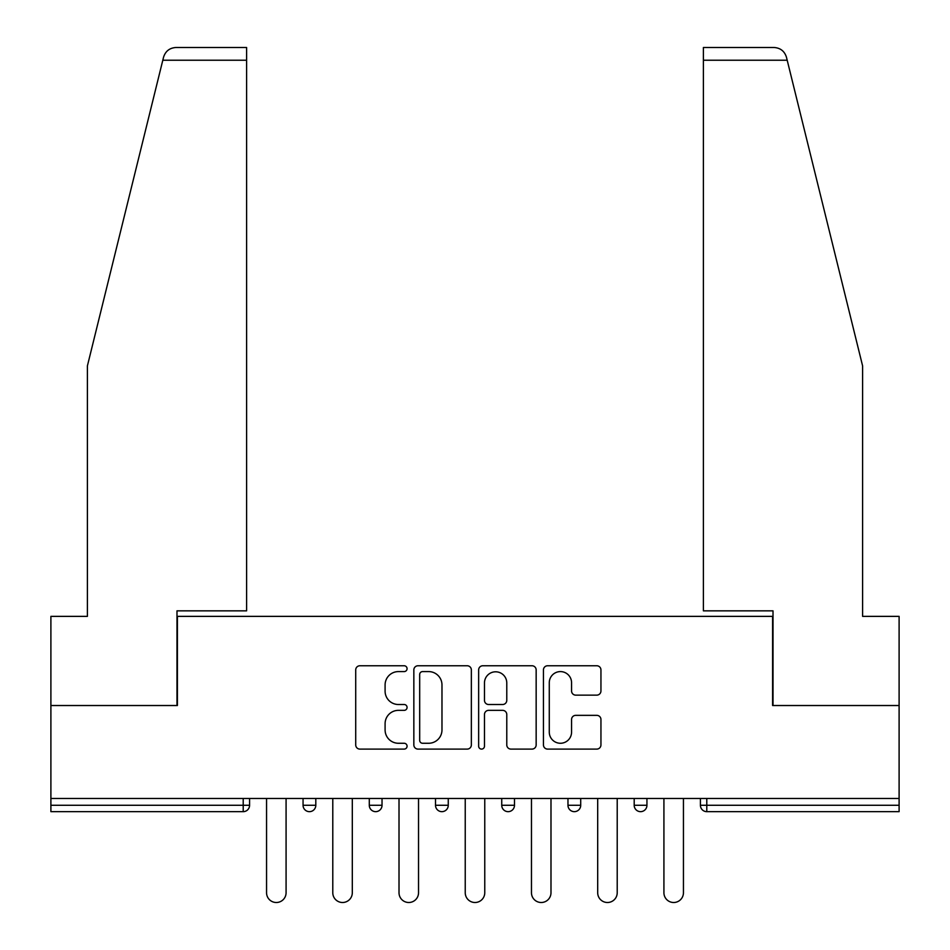 <?xml version="1.0" encoding="UTF-8"?>
<svg xmlns="http://www.w3.org/2000/svg" width="950" height="950" viewBox="0 0 950 950"><rect width="100%" height="100%" fill="white"/><g stroke="black" fill="none" stroke-linecap="round" stroke-linejoin="round"><path stroke-width="1.43" d="M407.075 668.681A2.921 2.921 0 0 0 404.166 665.76L359.884 665.76A4.168 4.168 0 0 0 355.716 669.928L355.716 744.931A4.168 4.168 0 0 0 359.884 749.099L404.166 749.099A2.921 2.921 0 0 0 407.075 746.178A2.921 2.921 0 0 0 404.166 743.268L398.43 743.268A13.336 13.336 0 0 1 385.094 729.932L385.094 723.686A13.336 13.336 0 0 1 398.43 710.351L404.166 710.351A2.921 2.921 0 0 0 407.075 707.429A2.921 2.921 0 0 0 404.166 704.508L398.43 704.508A13.336 13.336 0 0 1 385.094 691.172L385.094 684.926A13.336 13.336 0 0 1 398.43 671.591L404.166 671.591A2.921 2.921 0 0 0 407.075 668.681M596.778 695.139A4.168 4.168 0 0 0 600.946 690.971L600.946 669.928A4.168 4.168 0 0 0 596.778 665.76L547.616 665.76A4.168 4.168 0 0 0 543.447 669.928L543.447 744.931A4.168 4.168 0 0 0 547.616 749.099L596.778 749.099A4.168 4.168 0 0 0 600.946 744.931L600.946 719.518A4.168 4.168 0 0 0 596.778 715.35L575.736 715.35A4.168 4.168 0 0 0 571.567 719.518L571.567 732.117A11.151 11.151 0 0 1 560.429 743.268A11.151 11.151 0 0 1 549.278 732.117L549.278 682.741A11.151 11.151 0 0 1 560.429 671.591A11.151 11.151 0 0 1 571.567 682.741L571.567 690.971A4.168 4.168 0 0 0 575.736 695.139L596.778 695.139M162.806 60.23L163.554 57.19C165.49 51.157 169.611 47.928 175.916 47.5L246.608 47.5L246.608 60.23L162.806 60.23L87.4 365.892L87.4 616.372L50.896 616.372L50.896 705.518L177.401 705.518L177.401 616.372L772.599 616.372L772.599 705.518L899.104 705.518L899.104 798.487L50.896 798.487L50.896 805.279L243.212 805.279L243.212 798.487M246.608 60.23L246.608 610.85L176.985 610.85L176.985 705.518L50.896 705.518L50.896 798.487M471.354 669.928A4.168 4.168 0 0 0 467.186 665.76L418.012 665.76A4.168 4.168 0 0 0 413.844 669.928L413.844 744.931A4.168 4.168 0 0 0 418.012 749.099L467.186 749.099A4.168 4.168 0 0 0 471.354 744.931L471.354 669.928M482.814 665.76L531.988 665.76A4.168 4.168 0 0 1 536.156 669.928L536.156 744.931A4.168 4.168 0 0 1 531.988 749.099L510.946 749.099A4.168 4.168 0 0 1 506.777 744.931L506.777 714.519A4.168 4.168 0 0 0 502.609 710.351L488.644 710.351A4.168 4.168 0 0 0 484.476 714.519L484.476 746.178A2.921 2.921 0 0 1 481.567 749.099A2.921 2.921 0 0 1 478.646 746.178L478.646 669.928A4.168 4.168 0 0 1 482.814 665.76M243.212 811.656A6.365 6.365 0 0 0 249.577 805.279L243.212 805.279L243.212 811.656A6.365 6.365 0 0 0 249.577 805.279L249.577 798.487L249.577 805.279A6.365 6.365 0 0 1 243.212 811.656L50.896 811.656L50.896 805.279M899.104 798.487L899.104 811.656L706.788 811.656A6.365 6.365 0 0 1 700.423 805.279L700.423 798.487L700.423 805.279L899.104 805.279M303.062 798.487L303.062 805.279L303.062 798.487M309.439 811.656A6.365 6.365 0 0 1 303.062 805.279A6.365 6.365 0 0 0 309.439 811.656A6.365 6.365 0 0 0 315.804 805.279L315.804 798.487L315.804 805.279A6.365 6.365 0 0 1 309.439 811.656A6.365 6.365 0 0 1 303.062 805.279L315.804 805.279A6.365 6.365 0 0 1 309.439 811.656M369.289 798.487L369.289 805.279L369.289 798.487M382.031 798.487L382.031 805.279L382.031 798.487M435.516 798.487L435.516 805.279L435.516 798.487M448.258 798.487L448.258 805.279L448.258 798.487M501.742 805.279A6.365 6.365 0 0 0 508.108 811.656A6.365 6.365 0 0 0 514.484 805.279A6.365 6.365 0 0 1 508.108 811.656A6.365 6.365 0 0 0 514.484 805.279L514.484 798.487L514.484 805.279L501.742 805.279A6.365 6.365 0 0 0 508.108 811.656A6.365 6.365 0 0 1 501.742 805.279L501.742 798.487M567.969 798.487L567.969 805.279L567.969 798.487M580.711 798.487L580.711 805.279L580.711 798.487M646.938 798.487L646.938 805.279L634.196 805.279A6.365 6.365 0 0 0 640.561 811.656A6.365 6.365 0 0 1 634.196 805.279L634.196 798.487M375.666 811.656A6.365 6.365 0 0 1 369.289 805.279A6.365 6.365 0 0 0 375.666 811.656A6.365 6.365 0 0 0 382.031 805.279A6.365 6.365 0 0 1 375.666 811.656A6.365 6.365 0 0 1 369.289 805.279L382.031 805.279A6.365 6.365 0 0 1 375.666 811.656M441.892 811.656A6.365 6.365 0 0 1 435.516 805.279A6.365 6.365 0 0 0 441.892 811.656A6.365 6.365 0 0 0 448.258 805.279A6.365 6.365 0 0 1 441.892 811.656A6.365 6.365 0 0 1 435.516 805.279L448.258 805.279A6.365 6.365 0 0 1 441.892 811.656M574.334 811.656A6.365 6.365 0 0 1 567.969 805.279A6.365 6.365 0 0 0 574.334 811.656A6.365 6.365 0 0 0 580.711 805.279A6.365 6.365 0 0 1 574.334 811.656A6.365 6.365 0 0 1 567.969 805.279L580.711 805.279A6.365 6.365 0 0 1 574.334 811.656M640.561 811.656A6.365 6.365 0 0 0 646.938 805.279A6.365 6.365 0 0 1 640.561 811.656A6.365 6.365 0 0 1 634.196 805.279M422.596 671.591A2.921 2.921 0 0 0 419.686 674.512L419.686 740.347A2.921 2.921 0 0 0 422.596 743.268L428.64 743.268A13.336 13.336 0 0 0 441.976 729.932L441.976 684.926A13.336 13.336 0 0 0 428.64 671.591L422.596 671.591M506.777 682.943A11.151 11.151 0 0 0 495.627 671.804A11.151 11.151 0 0 0 484.476 682.943L484.476 700.34A4.168 4.168 0 0 0 488.644 704.508L502.609 704.508A4.168 4.168 0 0 0 506.777 700.34L506.777 682.943M266.558 798.487L266.558 892.739A9.761 9.761 0 0 0 276.319 902.5A9.761 9.761 0 0 0 286.081 892.739L286.081 798.487M332.785 798.487L332.785 892.739A9.761 9.761 0 0 0 342.546 902.5A9.761 9.761 0 0 0 352.308 892.739L352.308 798.487M399.012 798.487L399.012 892.739A9.761 9.761 0 0 0 408.773 902.5A9.761 9.761 0 0 0 418.534 892.739L418.534 798.487M465.239 798.487L465.239 892.739A9.761 9.761 0 0 0 475 902.5A9.761 9.761 0 0 0 484.761 892.739L484.761 798.487M531.466 798.487L531.466 892.739A9.761 9.761 0 0 0 541.227 902.5A9.761 9.761 0 0 0 550.988 892.739L550.988 798.487M597.692 798.487L597.692 892.739A9.761 9.761 0 0 0 607.454 902.5A9.761 9.761 0 0 0 617.215 892.739L617.215 798.487M246.608 47.5L195.664 47.5L246.608 47.5M163.554 57.19C164.742 53.758 164.742 53.758 163.554 57.19C164.742 53.758 164.742 53.758 163.554 57.19M787.194 60.23L703.392 60.23L703.392 610.85L773.015 610.85L773.015 705.518L899.104 705.518L899.104 616.372L862.6 616.372L862.6 365.892L786.446 57.19C785.258 53.758 785.258 53.758 786.446 57.19C785.258 53.758 785.258 53.758 786.446 57.19C784.51 51.157 780.389 47.928 774.084 47.5L703.392 47.5L774.084 47.5M703.392 60.23L703.392 47.5M663.919 798.487L663.919 892.739A9.761 9.761 0 0 0 673.681 902.5A9.761 9.761 0 0 0 683.442 892.739L683.442 798.487M706.788 798.487L706.788 811.656"/></g></svg>
